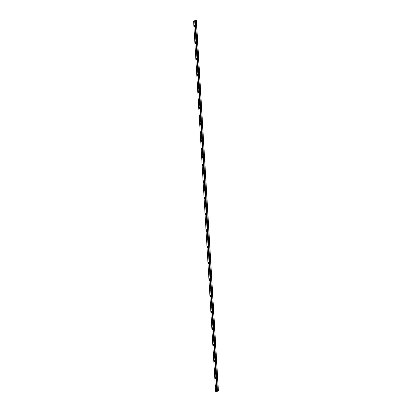 <?xml version="1.0" encoding="UTF-8"?>
<svg xmlns="http://www.w3.org/2000/svg" width="412" height="412" viewBox="0 0 412 412"><rect width="100%" height="100%" fill="white"/><g stroke="black" fill="none" stroke-linecap="round" stroke-linejoin="round"><path stroke-width="0.62" d="M216.228 391.349L217.315 391.354L218.386 390.401L216.671 390.416L215.584 391.385L216.228 391.328M194.474 27.063L194.454 25.395M194.958 35.236L194.938 33.568M195.442 43.409L195.422 41.741M195.932 51.577L195.906 49.909M196.416 59.75L196.395 58.082M196.9 67.923L196.879 66.255M197.384 76.096L197.363 74.428M197.868 84.264L197.853 82.601M198.357 92.437L198.337 90.769M198.842 100.61L198.821 98.942M199.326 108.783L199.305 107.115M199.815 116.957L199.789 115.288M200.299 125.124L200.278 123.456M200.783 133.297L200.762 131.629M201.272 141.47L201.247 139.802M201.756 149.644L201.736 147.975M202.24 157.811L202.22 156.143M202.725 165.984L202.704 164.316M203.214 174.158L203.188 172.489M203.698 182.331L203.677 180.662M204.182 190.504L204.161 188.835M204.666 198.672L204.646 197.003M205.155 206.845L205.13 205.176M205.639 215.018L205.619 213.349M206.124 223.191L206.103 221.522M206.613 231.359L206.587 229.69M207.097 239.532L207.076 237.863M207.581 247.705L207.56 246.036M208.065 255.878L208.045 254.209M208.554 264.046L208.529 262.382M209.038 272.219L209.018 270.55M209.523 280.392L209.502 278.723M210.007 288.565L209.986 286.896M210.496 296.738L210.47 295.069M210.98 304.906L210.959 303.237M211.464 313.079L211.444 311.41M211.953 321.252L211.928 319.583M212.438 329.425L212.417 327.756M212.922 337.593L212.901 335.924M213.406 345.766L213.385 344.097M213.895 353.939L213.869 352.27M214.379 362.112L214.358 360.443M214.863 370.28L214.843 368.616M215.347 378.453L215.327 376.784M215.837 386.626L215.811 384.957M216.763 390.942L217.145 390.895M216.892 390.849L217.227 390.828M195.097 20.636L217.067 390.416L195.108 20.641L193.614 21.609L215.584 391.385M218.386 390.401L196.416 20.626L195.113 20.682M218.293 390.375L196.323 20.6M217.253 390.437L195.283 20.657M216.789 390.396L194.819 20.621M216.671 390.416L194.701 20.636M217.433 390.391L195.468 20.61M217.402 390.391L195.432 20.615M217.294 390.411L195.324 20.636M217.273 390.416L195.303 20.641M217 390.396L195.03 20.621M216.975 390.396L195.005 20.615M217.078 390.416L195.108 20.641"/></g></svg>
